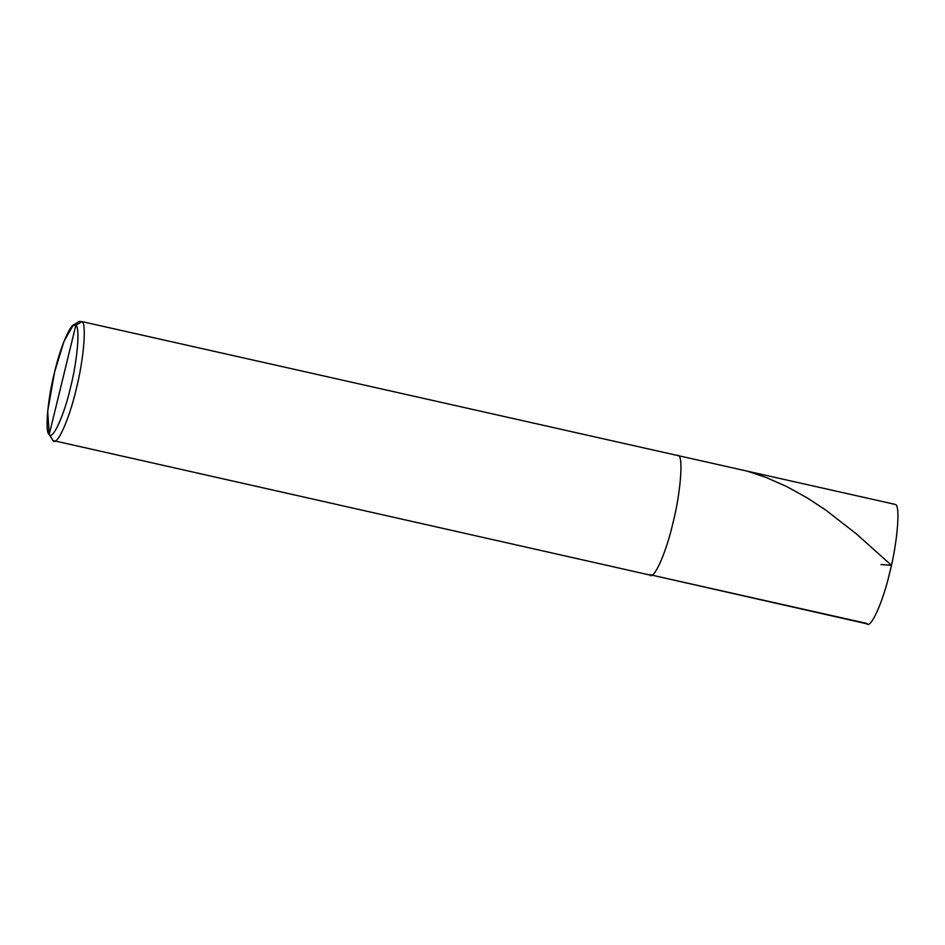 <?xml version="1.0" encoding="UTF-8"?>
<svg xmlns="http://www.w3.org/2000/svg" width="945" height="945" viewBox="0 0 945 945"><rect width="100%" height="100%" fill="white"/><g stroke="black" fill="none" stroke-linecap="round" stroke-linejoin="round"><path stroke-width="1.42" d="M895.588 504.5C900.502 506.107 897.277 543.564 889.729 572.587C882.937 602.39 870.227 630.327 866.612 623.405L651.778 575.115L866.612 623.405C870.227 630.327 882.937 602.39 889.729 572.587C897.277 543.564 900.502 506.107 895.588 504.5L678.616 455.726C683.53 457.345 680.305 494.79 672.745 523.813C665.965 553.616 653.255 581.565 649.628 574.631C653.255 581.565 665.965 553.616 672.745 523.813C680.305 494.79 683.53 457.345 678.616 455.726L677.624 455.147L678.616 455.726C683.53 457.345 680.305 494.79 672.745 523.813C665.965 553.616 653.255 581.565 649.628 574.631L867.604 623.983M48.738 433.814L52.955 440.5L49.223 434.44L75.801 325.446C80.301 326.935 77.348 361.25 70.414 387.863C64.201 415.186 52.542 440.795 49.223 434.44L75.801 325.446L81.931 321.595L79.014 321.513L73.119 325.363L75.801 325.446C72.481 319.091 60.823 344.712 54.609 372.023C47.675 398.636 44.722 432.964 49.223 434.44L47.687 411.193L54.609 372.023L63.965 341.417L73.119 325.363M649.628 574.631C653.255 581.565 665.965 553.616 672.745 523.813C680.305 494.79 683.53 457.345 678.616 455.726L81.931 321.595C86.845 323.214 83.621 360.659 76.073 389.694C69.28 419.497 56.57 447.434 52.955 440.5L55.105 440.984L52.955 440.5L49.223 434.44C52.542 440.795 64.201 415.186 70.414 387.863C77.348 361.25 80.301 326.935 75.801 325.446L81.931 321.595C86.845 323.214 83.621 360.659 76.073 389.694C69.28 419.497 56.57 447.434 52.955 440.5L650.632 575.21M880.964 564.543L891.43 565.275L856.394 533.901L825.918 510.194L807.632 498.145L786.783 486.592L766.289 477.544L747.105 471.118"/></g></svg>
